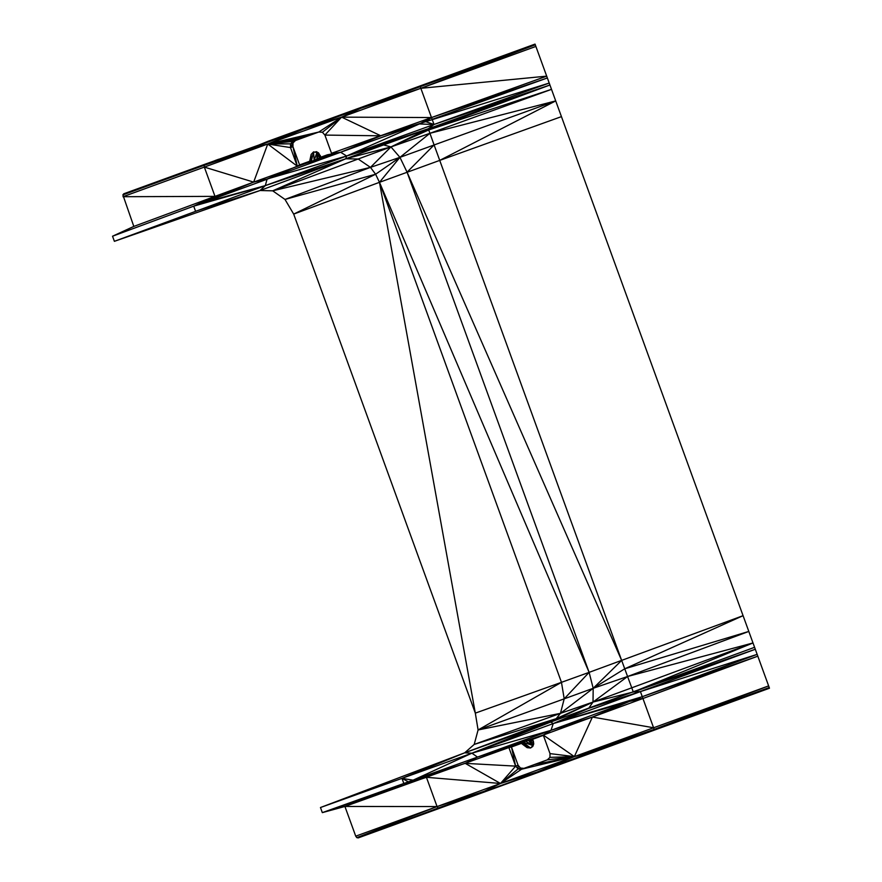 <?xml version="1.0" encoding="UTF-8"?>
<svg xmlns="http://www.w3.org/2000/svg" width="882" height="882" viewBox="0 0 882 882"><rect width="100%" height="100%" fill="white"/><g stroke="black" fill="none" stroke-linecap="round" stroke-linejoin="round"><path stroke-width="1.32" d="M521.086 743.173L477.515 757.087L543.257 735.048L574.336 756.613L768.63 685.898L769.468 688.225L358.224 837.9L356.813 837.646L355.733 836.169L344.917 806.457L508.881 747.561L511.45 746.999L518.087 765.234L520.501 768.068L523.974 768.354L521.527 769.247L547.314 759.865L549.927 757.362L550.015 753.614L543.257 735.048L551.029 730.329L477.515 757.087L508.881 747.561L515.639 766.127L518.087 765.234L518.065 768.961L520.501 768.068L521.527 769.247L500.491 783.481L465.211 763.349L515.639 766.127L518.065 768.961L521.527 769.247L574.336 756.613L592.406 717.055L642.934 698.5L635.889 699.04L551.029 730.329L592.406 717.055L653.584 727.76L642.934 698.5L629.505 701.411L553.223 723.582L551.029 730.329L471.892 753.184L413.074 780.184L426.425 777.296L500.491 783.481L515.639 766.127L511.45 746.999L521.383 743.394M734.342 591.701L733.405 589.143M533.345 740.935L530.931 739.645L532.728 739.259L533.72 743.956L533.345 740.935L532.794 746.448L530.556 748.002L527.127 747.671L520.865 743.008L477.515 757.087L471.892 753.184L401.972 778.365L408.41 781.838L322.327 812.631L320.464 807.526L464.682 752.82L474.207 744.43L478.088 729.965L564.204 698.842L561.47 682.326L589.121 672.36L593.189 688.302L621.656 660.42L624.743 668.788L743.074 615.68L555.715 100.912L399.943 157.349L379.481 182.32L293.684 214.094L284.996 199.442L272.692 190.821L260.025 190.523L114.384 241.326L112.532 236.222L133.81 226.42L122.874 194.889L123.789 193.775L205.131 164.173L250.51 148.43L267.742 144.02L253.663 182.111L214.988 196.366L204.337 167.095L122.984 196.708L214.988 196.366L202.904 202.739L340.617 152.255L331.643 153.644L324.885 135.078L322.404 132.256L318.799 132.024L293.011 141.407L290.531 143.854L292.989 142.961L292.956 146.699L299.593 164.923L309.516 161.307M754.584 647.311L550.743 722.038L556.222 718.676L560.456 713.351L564.204 698.842L589.121 672.36L743.074 615.68L757.814 656.175L642.934 698.5L642.272 696.681L553.223 723.582L471.892 753.184L464.682 752.82L556.222 718.676L474.207 744.43L560.456 713.351L478.088 729.965L475.321 713.13L293.684 214.094L375.611 174.239L284.996 199.442L370.462 167.371L272.692 190.821L358.18 159.003L345.733 158.782L260.025 190.523L195.561 211.261L193.709 206.156L202.904 202.739L265.317 185.606L114.384 241.326M564.204 698.842L593.189 688.302L624.743 668.788L748.807 631.435L627.587 676.494L752.996 642.956L631.755 687.817L633.298 691.995L755.29 649.262L640.42 691.587L642.272 696.681L553.223 723.582L550.743 722.038L464.682 752.82L401.972 778.365L413.074 780.184L403.835 783.47L426.425 777.296L322.327 812.631L344.917 806.457L437.075 806.567L426.425 777.296M532.728 739.259L539.255 736.889L530.931 739.645L532.893 741.101L528.395 740.274L532.948 745.522L530.556 748.002L520.898 742.787L527.127 747.671L529.013 747.859M532.794 746.448L533.72 743.956L532.948 745.522L522.651 742.06L530.556 748.002M533.312 743.416L528.395 740.274L520.865 743.008M521.251 743.294L477.515 757.087L413.074 780.184L465.211 763.349L477.515 757.087L543.257 735.048L525.551 741.101L532.948 745.522M530.931 739.645L543.378 735.379M355.733 836.169L500.491 783.481L537.27 771.959L502.497 785.388L356.813 837.646L437.075 806.567L502.497 785.388M408.41 781.838L413.074 780.184M543.257 735.048L592.406 717.055L629.505 701.411M550.015 753.614L574.336 756.613L500.491 783.481L518.065 768.961M653.584 727.76L654.19 729.403L537.27 771.959L574.336 756.613L534.294 764.595L530.325 766.039L536.741 763.702L547.314 759.865L574.336 756.613L654.19 729.403L769.225 687.541L654.433 730.087L594.589 751.1L575.792 758.718L438.156 808.033L437.075 806.567M757.638 655.69L759.931 662.007M320.464 807.526L401.972 778.365L403.835 783.47M379.481 182.32L375.611 174.239L370.462 167.371L358.18 159.003L390.958 146.919L383.571 144.913L549.927 85.014L555.715 100.912L439.677 160.414L379.481 182.32L561.47 682.326L475.321 713.13L379.481 182.32L589.121 672.36L407.065 172.177L399.943 157.349L375.611 174.239M439.567 808.298L438.156 808.033L358.224 837.9M431.011 811.407L453.061 803.381M218.692 159.234L214.921 160.612M151.902 183.544L195.628 167.635M133.81 226.42L214.988 196.366L198.263 204.47L265.317 185.606L267.114 179.002L253.663 182.111L204.337 167.095L204.216 165.276L205.131 164.173L303.331 129.202L267.742 144.02L204.337 167.095M621.656 660.42L434.098 144.924L407.065 172.177L621.656 660.42M561.437 116.633L439.677 160.414M654.433 730.087L654.19 729.403L768.63 685.898L757.814 656.175L642.272 696.681L757.153 654.367L640.42 691.587L553.223 723.582L588.647 708.345L593.013 702.061L550.743 722.038L471.892 753.184M624.743 668.788L631.755 687.817L593.013 702.061L556.222 718.676M419.997 85.973L341.345 114.594L420.24 86.645L419.997 85.973L535.032 44.1L549.927 85.014L428.718 129.952L551.504 89.347L429.931 133.303L555.715 100.912M399.943 157.349L429.931 133.303L390.958 146.919L370.462 167.371L399.943 157.349L390.958 146.919L428.288 128.739L434.098 144.924M549.21 83.062L434.01 124.472L425.741 121.672L549.21 83.062M535.881 46.426L420.846 88.299L546.697 76.15L431.485 117.56L547.358 77.958L432.158 119.368L434.01 124.472L549.927 85.014M535.032 44.1L420.24 86.645L431.485 117.56L331.522 153.303M420.846 88.299L360.639 108.343L535.286 44.784L420.846 88.299L341.599 117.141L380.859 135.817L324.885 135.078L341.599 117.141L322.404 132.256M546.873 76.624L544.734 70.769M721.355 556.002L719.183 550.048M586.243 184.801L585.317 182.265M573.245 149.102L571.095 143.182M315.172 152.046L316.373 151.638L318.6 152.928L320.872 157.172L327.376 154.802L340.617 152.255L380.859 135.817L425.741 121.672L431.485 117.56L341.599 117.141L267.742 144.02L204.216 165.276L122.874 194.889M299.593 164.923L297.267 166.158L267.742 144.02L290.531 143.854L295.459 140.514L292.989 142.961L290.509 147.581L292.956 146.699L297.267 166.158L309.505 162.09L311.159 154.372L313.573 151.88L318.6 152.928L319.813 155.662L319.24 158.032L340.617 152.255L419.336 123.965L434.01 124.472L428.288 128.739L346.648 156.004L419.336 123.965L431.485 117.56L432.158 119.368M290.531 143.854L290.509 147.581L297.267 166.158L267.114 179.002L346.648 156.004L434.01 124.472M320.254 155.497L320.872 157.172M316.373 151.638L319.813 155.662M318.6 152.928L319.24 158.032L314.146 160.392L253.663 182.111L202.904 202.739M311.159 154.372L313.573 151.88L311.236 161.549L309.505 162.09L311.159 154.372L311.236 161.549L340.617 152.255L346.648 156.004L265.317 185.606L193.709 206.156L214.988 196.366M318.656 153.633L316.903 159.179L317.035 152.255L314.146 160.392L313.573 151.88M319.24 158.032L340.617 152.255L297.267 166.158L309.472 161.527M290.509 147.581L267.742 144.02L312.261 134.395M305.789 136.754L267.742 144.02L318.799 132.024L341.599 117.141L303.331 129.202L204.216 165.276M293.011 141.407L267.742 144.02L299.362 139.091M360.639 108.343L303.331 129.202L341.345 114.594L360.639 108.343L341.599 117.141M272.692 190.821L345.733 158.782L383.571 144.913L346.648 156.004L345.733 158.782L265.317 185.606L260.025 190.523M345.733 158.782L390.958 146.919L428.718 129.952M250.51 148.43L268.062 141.274L341.345 114.594M484.461 791.187L500.491 783.481M549.927 757.362L574.336 756.613L594.589 751.1M593.189 688.302L560.456 713.351L593.013 702.061L593.189 688.302L627.587 676.494L593.013 702.061L633.298 691.995L640.42 691.587L588.647 708.345M112.532 236.222L193.709 206.156M537.524 50.947L535.286 44.784M520.898 742.787L477.515 757.087L508.881 747.561M539.255 736.889L525.551 741.101L543.345 735.301M534.294 764.595L536.741 763.702M478.088 729.965L561.47 682.326M752.996 642.956L633.298 691.995M309.505 162.09L305.911 162.619L309.373 161.924M316.903 159.179L340.617 152.255L314.146 160.392"/></g></svg>
